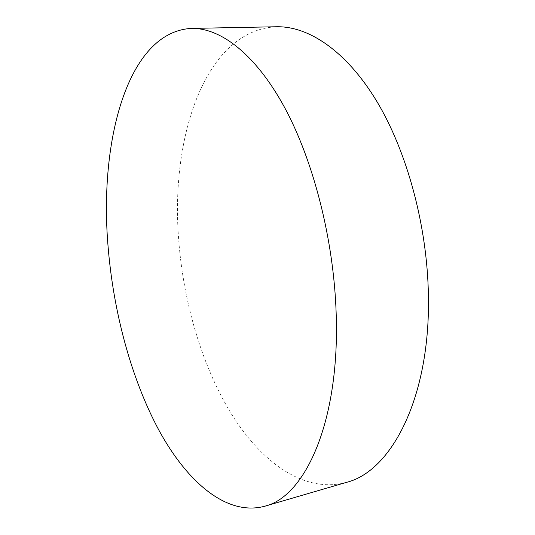 <?xml version="1.0" encoding="UTF-8"?>
<svg xmlns="http://www.w3.org/2000/svg" width="535" height="535" viewBox="0 0 535 535"><rect width="100%" height="100%" fill="white"/><g stroke="black" fill="none" stroke-linecap="round" stroke-linejoin="round"><path stroke-width="0.4" stroke-dasharray="2.67 2.01" d="M346.305 482.409C304.194 493.778 261.341 462.24 231.194 413.622C201.066 364.255 182.542 299.286 178.376 235.44C171.24 135.174 205.821 29.947 276.602 26.75"/><path stroke-width="0.8" d="M191.51 28.408L276.602 26.75C308.488 26.095 346.091 50.705 376.6 101.008C406.968 151.325 427.318 225.803 428.401 295.407C430.474 398.174 390.958 471.609 346.305 482.409L264.611 506.27C226.459 516.395 187.163 481.874 159.089 430.555C131.015 378.439 113.086 310.875 107.93 244.709C99.356 140.946 127.511 31.752 191.51 28.408C220.38 27.793 255.255 53.741 284.373 107.074C313.349 160.4 333.74 239.506 336.147 312.915C340.14 421.393 305.064 496.888 264.611 506.27"/></g></svg>
